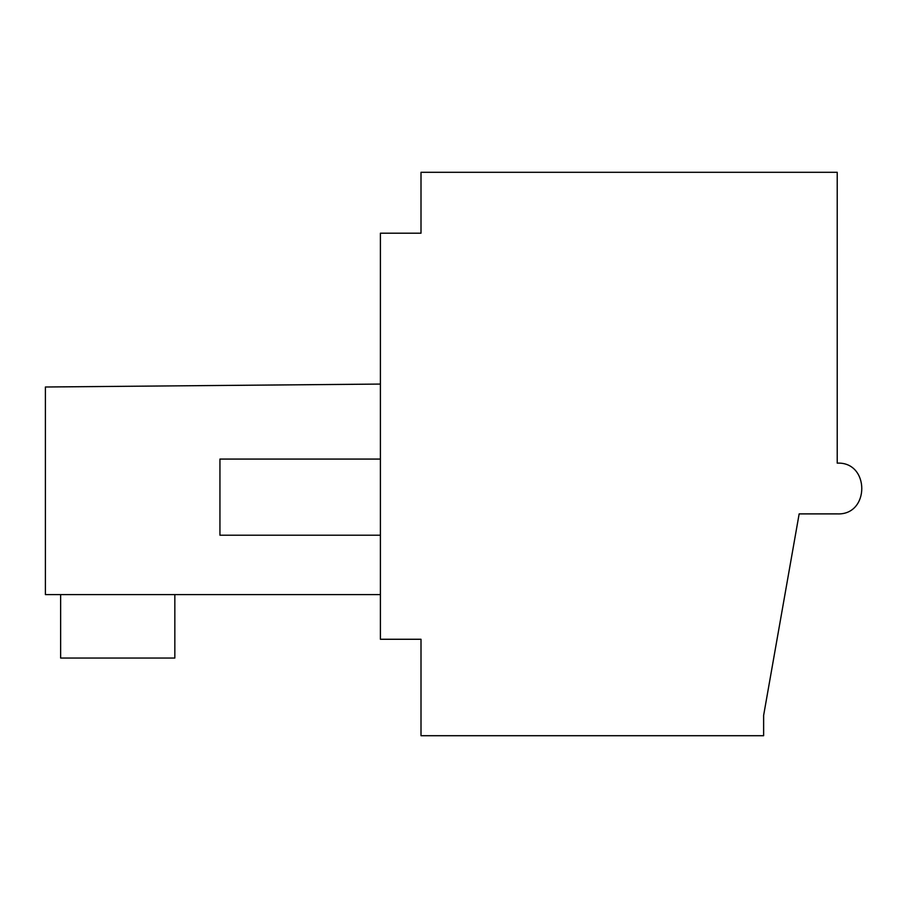 <?xml version="1.0" encoding="UTF-8"?>
<svg xmlns="http://www.w3.org/2000/svg" width="908" height="908" viewBox="0 0 908 908"><rect width="100%" height="100%" fill="white"/><g stroke="black" fill="none" stroke-linecap="round" stroke-linejoin="round"><path stroke-width="1.36" d="M421.006 172.293L421.006 233.197L380.407 233.197L380.407 639.266L421.006 639.266L421.006 735.707L763.628 735.707L763.628 715.402L799.154 513.894L837.221 513.894C870 515.426 869.932 461.57 837.221 463.137L837.221 172.293L421.006 172.293M380.407 384.073L45.4 387.001L45.4 594.604L380.407 594.604M380.407 535.209L219.94 535.209L219.94 459.073L380.407 459.073M60.632 594.604L60.632 658.05L174.835 658.05L174.835 594.604"/></g></svg>
